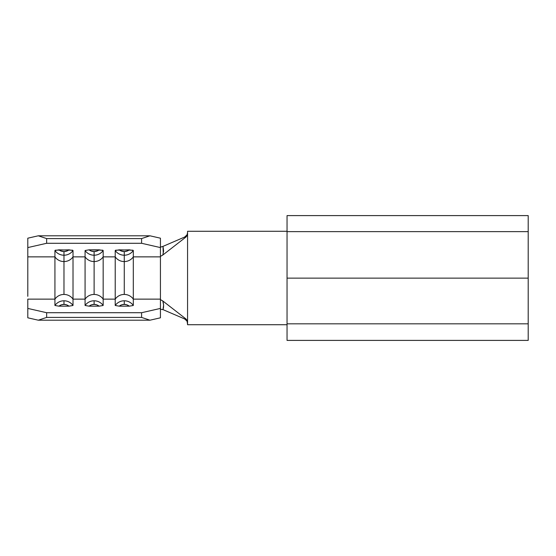<?xml version="1.0" encoding="UTF-8"?>
<svg xmlns="http://www.w3.org/2000/svg" width="556" height="556" viewBox="0 0 556 556"><rect width="100%" height="100%" fill="white"/><g stroke="black" fill="none" stroke-linecap="round" stroke-linejoin="round"><path stroke-width="0.83" d="M27.8 296.327L27.8 256.865L54.933 256.865A10.891 10.606 0 0 0 63.975 261.563L63.975 255.218A10.891 10.606 180 0 1 54.933 250.52A10.891 10.606 0 0 0 63.975 255.218L63.975 251.59A7.874 7.666 180 0 1 58.95 249.832L54.933 250.52L54.933 299.135L27.8 299.135L27.8 308.42L46.641 312.715L46.641 317.413L46.641 312.715L141.592 312.715L141.592 317.413L46.641 317.413L38.288 320.2L46.641 317.413L141.592 317.413L149.946 320.2L38.288 320.2L27.8 317.81L27.8 308.42L27.8 317.81L38.288 320.2L149.946 320.2L160.434 317.81L160.434 308.42L141.592 312.715L46.641 312.715L27.8 308.42L27.8 299.135L54.933 299.135L54.933 305.48L58.95 306.168A7.874 7.666 0 0 1 63.975 304.41L63.975 300.782A10.891 10.606 180 0 0 54.933 305.48L58.95 306.168L68.993 306.168L73.017 305.48L73.017 256.865A10.891 10.606 180 0 1 63.975 261.563L63.975 294.437A10.891 10.606 0 0 1 73.017 299.135L85.075 299.135L85.075 305.48L89.099 306.168A7.874 7.666 0 0 1 94.117 304.41L94.117 300.782A10.891 10.606 180 0 0 85.075 305.48L89.099 306.168L99.142 306.168L103.159 305.48L103.159 256.865A10.891 10.606 180 0 1 94.117 261.563L94.117 294.437A10.891 10.606 0 0 1 103.159 299.135L115.217 299.135L115.217 305.48L119.241 306.168A7.874 7.666 0 0 1 124.266 304.41L124.266 300.782A10.891 10.606 180 0 0 115.217 305.48L119.241 306.168L129.284 306.168L133.308 305.48L133.308 256.865A10.891 10.606 180 0 1 124.266 261.563L124.266 294.437A10.891 10.606 0 0 1 133.308 299.135L133.308 256.865L160.434 256.865L160.434 308.524M162.804 246.454L184.655 237.051L185.843 237.134L184.655 237.051L162.991 246.377L163.617 250.999L162.797 255.037L185.843 237.134L187.08 235.647L187.567 233.652L187.08 235.647L185.843 237.134L162.797 255.037L160.434 256.379L160.434 256.865L133.308 256.865L133.308 250.52L129.284 249.832L115.592 250.214L115.217 250.52L115.217 256.865L103.159 256.865L115.217 256.865A10.891 10.606 0 0 0 124.266 261.563L124.266 255.218A10.891 10.606 180 0 1 115.217 250.52A10.891 10.606 0 0 0 124.266 255.218L124.266 251.59A7.874 7.666 180 0 1 119.241 249.832L115.217 250.52L115.217 299.135L103.159 299.135L103.159 250.52L99.142 249.832L89.099 249.832L85.075 250.52A10.891 10.606 0 0 0 94.117 255.218L94.117 251.59A7.874 7.666 180 0 1 89.099 249.832L85.075 250.52L85.075 256.865A10.891 10.606 0 0 0 94.117 261.563L94.117 255.218A10.891 10.606 180 0 1 85.075 250.52L85.075 299.135L73.017 299.135L73.017 256.865L85.075 256.865L73.017 256.865L73.017 250.52L68.993 249.832L55.308 250.214L54.933 250.52L54.933 256.865L27.8 256.865L27.8 247.58L46.641 243.285L141.592 243.285L160.434 247.58L160.434 299.135L133.308 299.135L160.434 299.135L160.434 299.621L162.797 300.963L185.843 318.866L187.08 320.353L187.567 324.725L287.042 324.725L187.567 324.725L187.567 231.275L187.567 322.348L187.08 320.353L185.843 318.866L162.797 300.963L163.617 305.001L162.991 309.623L184.655 318.949L185.843 318.866L184.655 318.949L162.804 309.546M160.434 247.476L160.434 238.19L149.946 235.8L141.592 238.587L141.592 243.285L46.641 243.285L46.641 238.587L141.592 238.587L46.641 238.587L38.288 235.8L149.946 235.8L38.288 235.8L27.8 238.19L27.8 247.58L27.8 238.19L38.288 235.8L46.641 238.587L46.641 243.285L27.8 247.58L27.8 259.673M287.042 278.132L287.042 340.397L528.2 340.397L287.042 340.397L287.042 323.828L528.2 323.828L528.2 340.397L528.2 323.828L287.042 323.828L287.042 278.132L528.2 278.132L287.042 278.132L287.042 231.63L287.042 278.132M287.042 215.603L287.042 231.63L528.2 231.63L287.042 231.63L287.042 215.603L528.2 215.603L528.2 278.132L528.2 215.603L287.042 215.603M287.042 231.275L187.567 231.275L287.042 231.275M528.2 278.132L528.2 323.828M184.655 237.051L187.018 234.847L187.567 232.665L187.018 234.847L184.655 237.051M187.567 323.335L186.934 321.007L184.655 318.949L186.934 321.007L187.567 323.335M160.434 246.753L161.303 246.933M161.101 246.968L162.991 246.377L163.255 253.056M160.434 308.42L160.434 317.81L149.946 320.2L141.592 317.413L141.592 312.715L160.434 308.42L160.434 299.621L162.797 300.963C163.547 303.652 164.034 306.168 162.991 309.623L160.434 309.247M162.797 255.037L160.434 256.379L160.434 247.58L141.592 243.285L141.592 238.587L149.946 235.8L160.434 238.19L160.434 247.58M94.117 294.437A10.891 10.606 180 0 0 85.075 299.135L85.075 305.48A10.891 10.606 0 0 1 103.159 305.48L103.159 299.135A10.891 10.606 180 0 0 94.117 294.437L94.117 261.563A10.891 10.606 180 0 1 85.075 256.865L85.075 299.135A10.891 10.606 0 0 1 94.117 294.437M103.159 250.52A10.891 10.606 180 0 1 94.117 255.218L94.117 261.563A10.891 10.606 -0 0 0 103.159 256.865L103.159 250.52L102.784 250.214L89.099 249.832L91.448 251.138L94.117 251.59L96.786 251.138L99.142 249.832A7.874 7.666 180 0 1 94.117 251.59L94.117 255.218A10.891 10.606 -0 0 0 103.159 250.52M89.099 306.168L91.448 304.862L94.117 304.41L96.786 304.862L99.142 306.168L89.099 306.168M63.975 294.437A10.891 10.606 180 0 0 54.933 299.135L54.933 305.48A10.891 10.606 0 0 1 73.017 305.48L73.017 299.135A10.891 10.606 180 0 0 63.975 294.437L63.975 261.563A10.891 10.606 180 0 1 54.933 256.865L54.933 299.135A10.891 10.606 0 0 1 63.975 294.437M73.017 250.52A10.891 10.606 180 0 1 63.975 255.218L63.975 261.563A10.891 10.606 -0 0 0 73.017 256.865L73.017 250.52L72.634 250.214L58.95 249.832L61.306 251.138L63.975 251.59L66.644 251.138L68.993 249.832A7.874 7.666 180 0 1 63.975 251.59L63.975 255.218A10.891 10.606 -0 0 0 73.017 250.52M58.95 306.168L61.306 304.862L63.975 304.41L66.644 304.862L68.993 306.168L58.95 306.168M124.266 294.437A10.891 10.606 180 0 0 115.217 299.135L115.217 305.48A10.891 10.606 0 0 1 133.308 305.48L133.308 299.135A10.891 10.606 180 0 0 124.266 294.437L124.266 261.563A10.891 10.606 180 0 1 115.217 256.865L115.217 299.135A10.891 10.606 0 0 1 124.266 294.437M133.308 250.52A10.891 10.606 180 0 1 124.266 255.218L124.266 261.563A10.891 10.606 -0 0 0 133.308 256.865L133.308 250.52L132.926 250.214L119.241 249.832L121.597 251.138L124.266 251.59L126.935 251.138L129.284 249.832A7.874 7.666 180 0 1 124.266 251.59L124.266 255.218A10.891 10.606 -0 0 0 133.308 250.52M119.241 306.168L121.597 304.862L124.266 304.41L126.935 304.862L129.284 306.168L119.241 306.168M63.975 300.782L63.975 304.41A7.874 7.666 0 0 1 68.993 306.168L73.017 305.48A10.891 10.606 180 0 0 63.975 300.782M124.266 300.782L124.266 304.41A7.874 7.666 0 0 1 129.284 306.168L133.308 305.48A10.891 10.606 180 0 0 124.266 300.782M94.117 300.782L94.117 304.41A7.874 7.666 0 0 1 99.142 306.168L103.159 305.48A10.891 10.606 180 0 0 94.117 300.782"/></g></svg>
